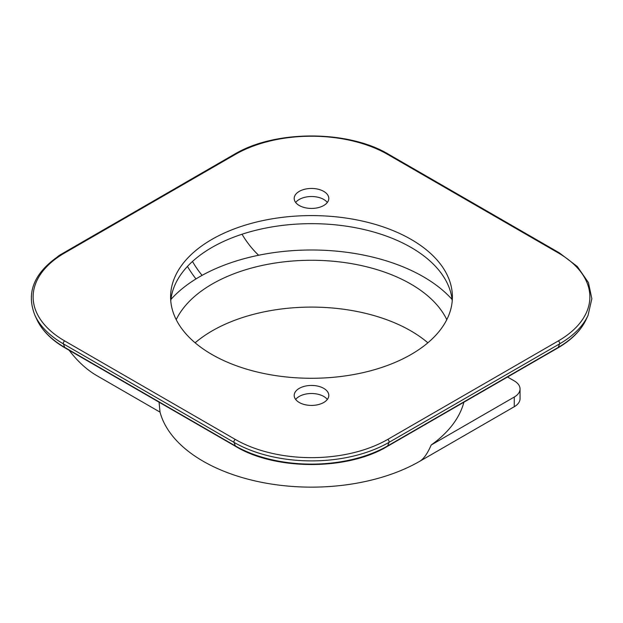 <?xml version="1.0" encoding="UTF-8"?>
<svg xmlns="http://www.w3.org/2000/svg" width="623" height="623" viewBox="0 0 623 623"><rect width="100%" height="100%" fill="white"/><g stroke="black" fill="none" stroke-linecap="round" stroke-linejoin="round"><path stroke-width="0.93" d="M69.098 350.243A71.918 41.523 -120 0 0 96.666 375.544L160.025 412.122A153.258 88.482 0 0 0 203.129 461.222A153.258 88.482 180 0 0 419.871 461.222C423.78 458.832 427.557 453.419 431.202 444.993A154.099 88.964 0 0 0 463.878 402.217M507.535 377.016L514.255 380.894A19.772 11.416 180 0 1 520.049 388.97L520.049 398.658A19.772 11.416 180 0 1 514.255 406.733L419.871 461.222M159.029 401.858L160.025 412.122M452.064 299.429A158.203 91.34 180 0 0 423.367 276.752A158.203 91.34 0 0 0 170.928 299.429M235.292 154.442L64.691 252.938A107.779 62.222 0 0 0 64.691 340.929L235.292 439.425A107.779 62.222 0 0 0 387.708 439.425L558.309 340.929A107.779 62.222 0 0 0 558.309 252.938L387.708 154.442A107.779 62.222 0 0 0 235.292 154.442A1.978 1.145 -120 0 0 234.326 154.333L187.484 181.371A71.918 41.523 -120 0 0 186.557 181.877A71.918 41.523 -120 0 0 185.67 182.414M187.445 266.434A71.918 41.523 -120 0 0 195.98 278.933M187.484 181.371A1.978 1.145 -120 0 0 187.453 181.386L110.559 225.783M202.093 275.358A60.049 34.67 60 0 1 192.476 261.473M234.326 154.333L236.452 153.118A71.918 41.523 -120 0 0 235.502 153.624L186.557 181.877M258.638 255.251A60.049 34.67 60 0 1 242.02 234.24M236.429 153.126L236.413 153.133C277.173 129.786 349.067 130.347 388.697 154.34A1.978 1.145 -60 0 0 387.708 154.442M61.506 254.145L110.575 225.775A71.918 41.523 -120 0 0 109.648 226.281L60.711 254.542A71.918 41.523 -120 0 0 57.713 256.583M61.654 254.02A71.918 41.523 -120 0 0 60.711 254.542M299.266 402.489A17.304 9.991 180 0 1 294.196 395.426A17.304 9.991 180 0 1 304.881 386.198A17.304 9.991 180 0 1 323.734 388.363A17.304 9.991 180 0 1 328.804 395.426A17.304 9.991 180 0 1 318.119 404.654A17.304 9.991 180 0 1 299.266 402.489M299.266 205.504A17.304 9.991 180 0 1 294.196 198.441A17.304 9.991 180 0 1 304.881 189.213A17.304 9.991 180 0 1 323.734 191.378A17.304 9.991 180 0 1 328.804 198.441A17.304 9.991 180 0 1 318.119 207.669A17.304 9.991 180 0 1 299.266 205.504M211.867 354.456A140.899 81.348 180 0 1 170.601 296.93A140.899 81.348 180 0 1 257.579 221.78A140.899 81.348 180 0 1 411.133 239.411A140.899 81.348 180 0 1 452.399 296.93A140.899 81.348 180 0 1 365.421 372.087A140.899 81.348 180 0 1 211.867 354.456M295.668 202.475A17.304 9.991 180 0 1 323.734 199.446A17.304 9.991 180 0 1 327.324 202.475M170.772 300.971A140.899 81.348 180 0 1 260.827 229.1A140.899 81.348 180 0 1 411.133 247.487A140.899 81.348 180 0 1 452.228 300.971M295.668 399.46A17.304 9.991 180 0 1 323.734 396.438A17.304 9.991 180 0 1 327.324 399.46M520.049 388.97A19.772 11.416 180 0 1 514.255 397.046L431.202 444.993M446.792 319.654A140.409 81.06 180 0 0 410.783 284.018A140.409 81.06 0 0 0 176.208 319.654M427.869 342.798A140.409 81.06 180 0 0 410.783 330.844A140.409 81.06 0 0 0 195.131 342.798M64.691 252.938A1.978 1.145 -120 0 0 63.725 252.821M36.835 319.443L34.958 315.394A109.632 63.297 0 0 0 63.375 343.857L64.745 347.408L235.346 445.904A2.967 1.713 120 0 0 235.829 446.504L65.236 348.016C51.545 340.065 42.076 330.548 36.835 319.443A107.701 62.175 0 0 0 64.745 347.408A2.967 1.713 120 0 0 65.236 348.016M64.691 340.929A1.978 1.145 120 0 0 63.375 343.857L233.975 442.353L235.346 445.904A107.701 62.175 0 0 0 387.654 445.904L558.247 347.408A107.701 62.175 0 0 0 586.165 319.443L588.034 315.394L591.85 298.705L588.424 282.569L577.287 266.496L559.298 252.837L388.697 154.34M558.309 340.929A1.978 1.145 60 0 1 559.618 343.857L389.025 442.353L387.654 445.904A2.967 1.713 60 0 1 387.163 446.504L557.764 348.016A2.967 1.713 60 0 0 558.247 347.408L559.618 343.857A109.632 63.297 0 0 0 588.034 315.394M387.708 439.425A1.978 1.145 60 0 1 389.025 442.353A109.632 63.297 0 0 1 233.975 442.353A1.978 1.145 120 0 1 235.292 439.425M558.309 252.938A1.978 1.145 -60 0 1 559.298 252.837M514.255 406.733L514.255 397.046M34.958 315.394C25.636 292.047 34.522 271.605 61.622 254.075M586.165 319.443C580.924 330.548 571.455 340.065 557.764 348.016M387.163 446.504C347.525 470.521 275.467 470.521 235.829 446.504"/></g></svg>
